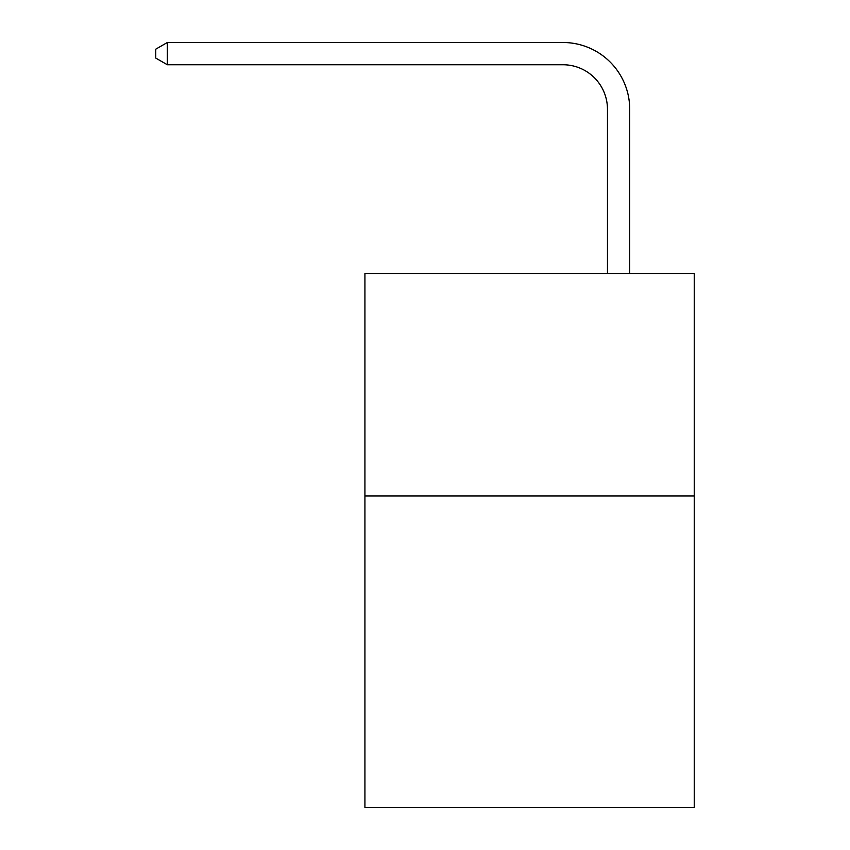 <?xml version="1.0" encoding="UTF-8"?>
<svg xmlns="http://www.w3.org/2000/svg" width="850" height="850" viewBox="0 0 850 850"><rect width="100%" height="100%" fill="white"/><g stroke="black" fill="none" stroke-linecap="round" stroke-linejoin="round"><path stroke-width="1.27" d="M694.237 495.986L694.237 807.5L364.926 807.5L364.926 273.466L694.237 273.466L694.237 495.986L364.926 495.986M607.463 273.466L607.463 109.257A44.498 44.498 0 0 0 562.955 64.749L167.333 64.749L155.762 58.076L155.762 49.172L167.333 42.5L562.955 42.5A66.757 66.757 0 0 1 629.712 109.257L629.712 273.466M607.463 109.257A44.498 44.498 0 0 0 562.955 64.749A44.498 44.498 0 0 1 607.463 109.257A44.498 44.498 0 0 0 562.955 64.749A44.498 44.498 0 0 1 607.463 109.257A44.498 44.498 0 0 0 562.955 64.749A44.498 44.498 0 0 1 607.463 109.257A44.498 44.498 0 0 0 562.955 64.749A44.498 44.498 0 0 1 607.463 109.257A44.498 44.498 0 0 0 562.955 64.749A44.498 44.498 0 0 1 607.463 109.257A44.498 44.498 0 0 0 562.955 64.749A44.498 44.498 0 0 1 607.463 109.257A44.498 44.498 0 0 0 562.955 64.749A44.498 44.498 0 0 1 607.463 109.257A44.498 44.498 0 0 0 562.955 64.749A44.498 44.498 0 0 1 607.463 109.257A44.498 44.498 0 0 0 562.955 64.749A44.498 44.498 0 0 1 607.463 109.257A44.498 44.498 0 0 0 562.955 64.749A44.498 44.498 0 0 1 607.463 109.257A44.498 44.498 0 0 0 562.955 64.749A44.498 44.498 0 0 1 607.463 109.257A44.498 44.498 0 0 0 562.955 64.749A44.498 44.498 0 0 1 607.463 109.257A44.498 44.498 0 0 0 562.955 64.749A44.498 44.498 0 0 1 607.463 109.257A44.498 44.498 0 0 0 562.955 64.749A44.498 44.498 0 0 1 607.463 109.257A44.498 44.498 0 0 0 562.955 64.749A44.498 44.498 0 0 1 607.463 109.257A44.498 44.498 0 0 0 562.955 64.749A44.498 44.498 0 0 1 607.463 109.257A44.498 44.498 0 0 0 562.955 64.749A44.498 44.498 0 0 1 607.463 109.257A44.498 44.498 0 0 0 562.955 64.749A44.498 44.498 0 0 1 607.463 109.257A44.498 44.498 0 0 0 562.955 64.749A44.498 44.498 0 0 1 607.463 109.257A44.498 44.498 0 0 0 562.955 64.749A44.498 44.498 0 0 1 607.463 109.257A44.498 44.498 0 0 0 562.955 64.749A44.498 44.498 0 0 1 607.463 109.257A44.498 44.498 0 0 0 562.955 64.749A44.498 44.498 0 0 1 607.463 109.257A44.498 44.498 0 0 0 562.955 64.749A44.498 44.498 0 0 1 607.463 109.257A44.498 44.498 0 0 0 562.955 64.749A44.498 44.498 0 0 1 607.463 109.257A44.498 44.498 0 0 0 562.955 64.749M167.333 64.749L167.333 42.5L562.955 42.5"/></g></svg>
